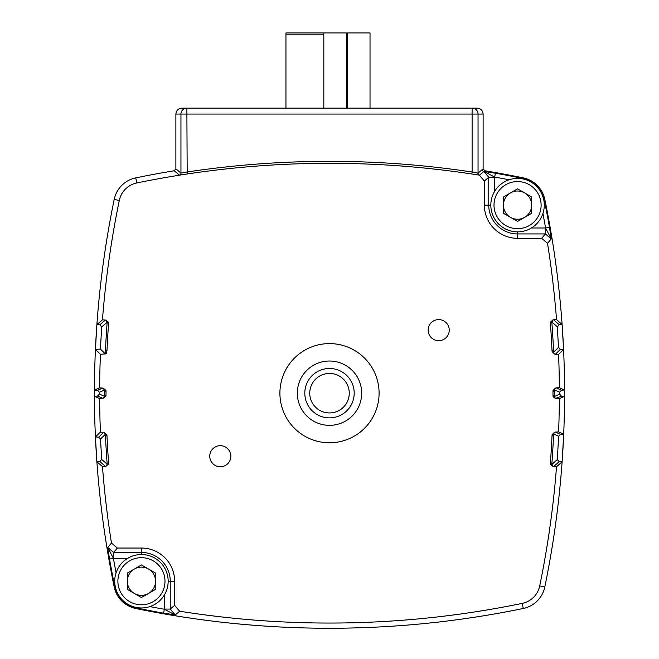 <?xml version="1.0" encoding="UTF-8"?>
<svg xmlns="http://www.w3.org/2000/svg" width="659" height="659" viewBox="0 0 659 659"><rect width="100%" height="100%" fill="white"/><g stroke="black" fill="none" stroke-linecap="round" stroke-linejoin="round"><path stroke-width="0.99" d="M297.333 393.184A32.167 32.167 0 0 1 329.5 361.017A32.167 32.167 0 0 1 361.667 393.184A32.167 32.167 0 0 1 329.5 425.352A32.167 32.167 0 0 1 297.333 393.184M304.804 393.184A24.696 24.696 0 0 1 329.5 368.48A24.696 24.696 0 0 1 354.196 393.184A24.696 24.696 0 0 1 329.5 417.88A24.696 24.696 0 0 1 304.804 393.184M309.746 393.184A19.754 19.754 0 0 1 329.5 373.431A19.754 19.754 0 0 1 349.254 393.184A19.754 19.754 0 0 1 329.5 412.938A19.754 19.754 0 0 1 309.746 393.184M428.161 330.134A10.544 10.544 0 0 0 438.705 340.678A10.544 10.544 0 0 0 449.24 330.134A10.544 10.544 0 0 0 438.705 319.59A10.544 10.544 0 0 0 428.161 330.134M209.76 456.234A10.544 10.544 0 0 0 220.295 466.77A10.544 10.544 0 0 0 230.839 456.234A10.544 10.544 0 0 0 220.295 445.69A10.544 10.544 0 0 0 209.76 456.234M279.91 393.184A49.59 49.59 0 0 0 329.5 442.774A49.59 49.59 0 0 0 379.09 393.184A49.59 49.59 0 0 0 329.5 343.594A49.59 49.59 0 0 0 279.91 393.184M559.615 393.184L559.615 392.171L554.483 389.881L554.483 391.191A949.364 949.364 0 0 1 554.491 393.184A949.364 949.364 0 0 1 554.483 395.178L554.483 396.487L559.615 394.197L559.615 393.184M542.917 213.541A954.842 954.842 0 0 1 545.578 227.998L551.262 238.912L545.405 233.929L545.405 227.998L549.474 227.314L551.262 238.912L547.53 243.328A954.24 954.24 0 0 1 556.534 319.623L562.102 324.525L563.569 349.476L558.585 354.41A954.24 954.24 0 0 1 559.351 387.706L564.565 390.037L564.565 393.184A959.446 959.446 0 0 1 544.804 586.938A27.711 27.711 0 0 1 523.254 608.488A959.446 959.446 0 0 1 135.746 608.488A27.711 27.711 0 0 1 114.196 586.938A959.446 959.446 0 0 1 114.196 199.43A27.711 27.711 0 0 1 135.746 177.881A959.446 959.446 0 0 1 174.231 170.763L175.887 168.811L175.887 114.065C176.266 110.49 178.243 108.504 181.826 108.125L477.174 108.125C480.757 108.504 482.734 110.49 483.113 114.065L478.047 114.065L478.047 173.119L483.113 168.811L483.113 114.065M99.649 398.522L103.438 398.127L104.517 396.298L105.992 395.861L106.025 395.169A947.848 947.848 0 0 1 106.025 393.184A947.848 947.848 0 0 1 106.025 391.191L105.992 390.507L104.517 390.07L102.746 388.06L99.649 387.846L94.435 390.079L94.435 396.29L99.649 398.522A954.24 954.24 0 0 0 100.423 432.098L95.431 436.95L96.889 461.753L102.458 466.564A954.24 954.24 0 0 0 111.47 543.041L107.738 547.448L113.595 552.431L113.422 558.371A954.842 954.842 0 0 0 116.083 572.828M483.113 168.811L484.769 170.763A959.446 959.446 0 0 1 523.254 177.881A27.711 27.711 0 0 1 544.804 199.43A959.446 959.446 0 0 1 564.574 393.184L564.565 396.331L559.351 398.662A954.24 954.24 0 0 1 558.585 431.892L563.692 434.223L562.102 461.844L556.534 466.745A954.24 954.24 0 0 1 539.713 585.892A22.513 22.513 0 0 1 522.208 603.389A954.24 954.24 0 0 1 179.643 611.214L175.228 614.946L163.63 613.158L164.313 609.254L164.313 595.069M99.649 387.846A954.24 954.24 0 0 1 100.423 354.262L106.28 353.858L106.972 350.761A947.848 947.848 0 0 1 108.653 322.638L107.17 322.193L101.692 326.922L99.855 324.813L96.889 324.607L102.458 319.804A954.24 954.24 0 0 1 119.287 200.476A22.513 22.513 0 0 1 136.792 182.971A954.24 954.24 0 0 1 479.357 175.154L471.819 173.984L472.108 172.024L478.047 173.119A1.977 1.977 49.5 0 0 479.661 175.063L479.464 175.063A1.977 1.911 95.2 0 1 477.857 173.111M471.819 173.984A954.24 954.24 0 0 0 187.181 173.984L179.281 175.072L174.231 170.763M96.889 324.607L95.431 349.418L100.423 354.262M109.526 559.054L107.738 547.448L113.422 558.371L109.526 559.054A958.804 958.804 0 0 0 114.823 586.807L115.284 586.716M179.643 611.214L174.635 605.349L174.635 581.238A33.197 33.197 0 0 0 141.446 548.041L117.335 548.041L111.47 543.041M479.357 175.154L484.365 181.019L484.365 205.13A33.197 33.197 0 0 0 517.554 238.319L541.665 238.319L547.53 243.328M174.635 581.238L170.253 581.238L170.253 609.089L175.228 614.946L164.313 609.254A954.842 954.842 0 0 1 149.857 606.601M484.365 205.13L488.747 205.13L488.747 177.279L483.912 171.439L479.661 175.063M102.458 319.804L106.025 320.159L107.145 322.523L108.653 322.638M106.28 353.858L105.333 353.867L100.407 349.072L95.431 349.418M100.423 432.098L104.311 432.502L105.407 434.273L100.489 439.051L98.652 437.172L95.431 436.95M105.407 466.358L99.855 461.555L101.692 459.438L107.17 464.167L106.025 466.21L102.458 466.564M99.855 461.555L96.889 461.753M102.746 398.308L97.548 396.075L94.435 396.29M97.548 396.075L99.385 394.098L99.385 392.27L97.548 390.293L94.435 390.079M556.534 319.623L553.609 319.772L559.17 324.673L562.102 324.525M559.17 324.673L557.3 326.79L551.814 321.963L550.347 322.638A947.848 947.848 0 0 1 552.028 350.761L552.135 351.749L553.601 352.293L558.519 347.433L560.389 349.311L555.413 354.245L558.585 354.41M560.389 349.311L563.569 349.476M559.351 387.706L556.287 387.871L561.493 390.194L564.565 390.037M559.615 394.197L561.493 396.174L555.364 398.448L559.351 398.662M561.493 396.174L564.565 396.331M558.585 431.892L555.422 432.057L560.512 434.388L563.692 434.223M555.422 432.057L554.581 432.296L553.609 433.976L552.151 434.561L552.028 435.599A947.848 947.848 0 0 1 550.347 463.73L551.814 464.406L557.3 459.578L559.17 461.687L553.609 466.588L556.534 466.745M559.17 461.687L562.102 461.844M106.025 391.191L104.517 391.191L104.517 390.07L99.385 392.27M99.385 394.098L104.517 396.298L104.517 395.178A949.364 949.364 0 0 1 104.509 393.184A949.364 949.364 0 0 1 104.517 391.191M108.653 463.73L107.17 464.167L108.653 463.73A947.848 947.848 0 0 1 106.972 435.599L105.465 435.673L105.407 434.273L106.882 434.742L104.311 432.502M106.972 435.599L106.882 434.742M106.972 350.761L105.465 350.695A949.364 949.364 0 0 1 107.145 322.523M105.333 353.867L105.465 350.695M550.347 463.73L551.855 463.837L552.901 466.415L553.609 466.588M552.028 435.599L553.535 435.673A949.364 949.364 0 0 1 551.855 463.837M560.512 434.388L558.643 436.274L553.609 433.976L553.535 435.673M556.287 387.871L555.463 388.102L554.483 389.881L553.016 390.392L552.975 391.191A947.848 947.848 0 0 1 552.975 395.169L553.14 396.743L554.483 396.487A1.977 1.977 65.9 0 0 556.353 398.464M552.028 350.761L553.535 350.695L553.601 352.293L554.59 354.023L555.413 354.245M550.347 322.638L551.855 322.523A949.364 949.364 0 0 1 553.535 350.695M553.609 319.772L552.835 319.977L551.855 322.523M555.364 398.448L553.14 396.743M561.493 390.194L559.615 392.171M552.835 319.977L550.331 322.292M552.135 351.749L554.59 354.023M555.463 388.102L553.016 390.392M554.581 432.296L552.151 434.561M550.331 464.076L552.901 466.415M108.661 322.44L106.025 320.159M105.992 390.507L103.438 388.242M103.438 398.127L105.992 395.861M106.025 466.21L108.661 463.928M509.143 179.759A954.842 954.842 0 0 0 494.687 177.106L494.687 191.299M484.769 170.763L483.97 171.439L495.37 173.21A958.804 958.804 0 0 1 523.131 178.507L523.254 177.881M175.887 168.811L180.953 173.119L186.892 172.024A956.225 956.225 0 0 1 472.108 172.024L472.108 114.065L186.892 114.065L187.181 173.984M484.365 181.019L488.747 177.279L494.687 177.279M495.37 173.21L494.687 177.106L483.912 171.439A1.977 1.977 34.1 0 1 482.306 169.495A1.977 1.977 49.6 0 0 483.97 171.439L483.912 171.439A1.977 1.977 49.6 0 1 482.306 169.495M174.635 605.349L170.253 609.089L164.313 609.089M100.407 349.072L101.692 326.922M101.692 459.438L100.489 439.051M558.519 347.433L557.3 326.79M557.3 459.578L558.643 436.274M517.554 219.241A14.111 14.111 0 0 1 510.503 192.906A14.111 14.111 0 0 1 531.673 205.13A14.111 14.111 0 0 1 517.554 219.241M517.554 181.571A23.559 23.559 0 0 1 541.113 205.13A23.559 23.559 0 0 1 517.554 228.681A23.559 23.559 0 0 1 494.003 205.13A23.559 23.559 0 0 1 517.554 181.571M517.554 178.4A26.722 26.722 0 0 1 544.276 205.13A26.722 26.722 0 0 1 517.554 231.853A26.722 26.722 0 0 1 490.831 205.13A26.722 26.722 0 0 1 517.554 178.4M531.673 196.975L517.554 188.828L503.443 196.975L503.443 213.277L517.554 221.424L531.673 213.277L531.673 196.975M141.446 567.127A14.111 14.111 0 0 1 148.497 593.462A14.111 14.111 0 0 1 127.327 581.238A14.111 14.111 0 0 1 141.446 567.127M141.446 604.797A23.559 23.559 0 0 1 117.887 581.238A23.559 23.559 0 0 1 141.446 557.679A23.559 23.559 0 0 1 164.997 581.238A23.559 23.559 0 0 1 141.446 604.797M141.446 607.96A26.722 26.722 0 0 1 114.724 581.238A26.722 26.722 0 0 1 141.446 554.516A26.722 26.722 0 0 1 168.169 581.238A26.722 26.722 0 0 1 141.446 607.96M127.327 589.385L141.446 597.54L155.557 589.385L155.557 573.091L141.446 564.944L127.327 573.091L127.327 589.385M285.948 108.125L285.948 34.194A50.183 50.183 0 0 0 285.932 32.95L323.816 32.95L323.816 108.125M314.219 32.95L305.76 32.95M300.372 32.95L293.329 32.95M290.528 32.95L285.932 32.95M346.387 108.125L346.387 32.95L323.816 32.95M370.029 108.125L370.029 32.95L347.458 32.95L347.458 108.125M106.025 395.169L104.517 395.178M544.804 199.43L544.177 199.553A958.804 958.804 0 0 1 549.474 227.314M135.746 177.881L136.792 182.971M539.713 585.892L544.804 586.938M119.287 200.476L114.196 199.43M114.196 586.938L114.823 586.807A27.077 27.077 0 0 0 135.869 607.862L135.746 608.488M523.254 608.488L522.208 603.389M163.63 613.158A958.804 958.804 0 0 1 135.869 607.862L135.968 607.392M141.446 548.041L141.446 552.431A28.807 28.807 0 0 1 170.253 581.238L168.169 581.238M117.335 548.041L113.595 552.431L141.446 552.431L141.446 554.516M517.554 238.319L517.554 233.929A28.807 28.807 0 0 1 488.747 205.13L490.831 205.13M541.665 238.319L545.405 233.929L517.554 233.929L517.554 231.853M99.855 324.813L105.407 320.01M98.652 437.172L103.628 432.329M97.548 390.293L102.746 388.06M107.145 463.837A949.364 949.364 0 0 1 105.465 435.673M552.975 395.169L554.483 395.178M552.975 391.191L554.483 391.191M127.615 558.371L113.595 558.371M531.385 227.998L545.405 227.998M523.032 178.968L523.131 178.507A27.077 27.077 0 0 1 544.177 199.553L543.716 199.652M179.281 175.072A1.977 1.977 130.5 0 0 180.953 173.119L180.953 114.065L175.887 114.065M180.953 114.065L186.892 114.065L186.892 108.125A5.939 5.939 90 0 0 180.953 114.065M472.108 108.125L472.108 114.065L478.047 114.065A5.939 5.939 -90 0 0 472.108 108.125M285.948 34.194L323.816 34.194"/></g></svg>
